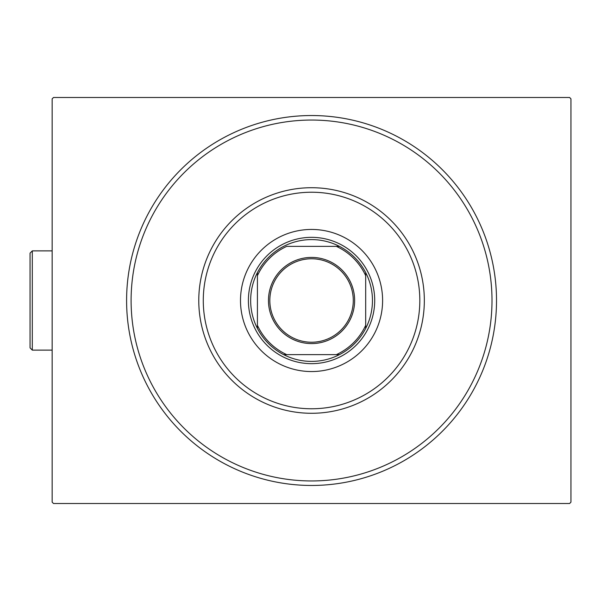 <?xml version="1.0" encoding="UTF-8"?>
<svg xmlns="http://www.w3.org/2000/svg" width="601" height="601" viewBox="0 0 601 601"><rect width="100%" height="100%" fill="white"/><g stroke="black" fill="none" stroke-linecap="round" stroke-linejoin="round"><path stroke-width="0.9" d="M496.516 300.5A184.965 184.965 0 0 1 311.551 485.465A184.965 184.965 0 0 1 126.593 300.5A184.965 184.965 0 0 1 311.551 115.535A184.965 184.965 0 0 1 496.516 300.5M53.512 97.49L569.598 97.49L570.95 98.849L570.95 502.151L569.598 503.51L53.512 503.51L52.152 502.151L52.152 98.849L53.512 97.49M203.281 300.5A108.27 108.27 0 0 0 311.551 408.77A108.27 108.27 0 0 0 419.821 300.5A108.27 108.27 0 0 0 311.551 192.23A108.27 108.27 0 0 0 203.281 300.5M424.336 300.5A112.785 112.785 0 0 1 311.551 413.285A112.785 112.785 0 0 1 198.773 300.5A112.785 112.785 0 0 1 311.551 187.715A112.785 112.785 0 0 1 424.336 300.5M240.498 300.5A71.053 71.053 0 0 1 311.551 229.447A71.053 71.053 0 0 1 382.604 300.5A71.053 71.053 0 0 1 311.551 371.553A71.053 71.053 0 0 1 240.498 300.5M131.101 300.5A180.45 180.45 0 0 0 311.551 480.95A180.45 180.45 0 0 0 492.001 300.5A180.45 180.45 0 0 0 311.551 120.05A180.45 180.45 0 0 0 131.101 300.5M268.467 300.5A43.084 43.084 0 0 1 311.551 257.416A43.084 43.084 0 0 1 354.635 300.5A43.084 43.084 0 0 1 311.551 343.584A43.084 43.084 0 0 1 268.467 300.5M353.283 300.5A41.732 41.732 0 0 0 311.551 258.768A41.732 41.732 0 0 0 269.826 300.5A41.732 41.732 0 0 0 311.551 342.232A41.732 41.732 0 0 0 353.283 300.5M250.647 300.5A60.904 60.904 0 0 0 257.416 328.401L257.416 325.306L257.416 328.401A60.904 60.904 0 0 0 339.452 354.635L336.357 354.635L339.452 354.635A60.904 60.904 0 0 0 365.686 272.599L365.686 275.694L365.686 272.599A60.904 60.904 0 0 0 339.452 246.365L286.745 246.365A59.552 59.552 0 0 0 257.416 275.694L257.416 325.306A59.552 59.552 0 0 0 286.745 354.635L336.357 354.635A59.552 59.552 0 0 0 365.686 325.306L365.686 275.694A59.552 59.552 0 0 0 336.357 246.365L339.452 246.365A60.904 60.904 0 0 0 257.416 272.599L257.416 275.694L257.416 272.599A60.904 60.904 0 0 0 250.647 300.5M374.708 300.5A63.158 63.158 0 0 1 311.551 363.658A63.158 63.158 0 0 1 248.393 300.5A63.158 63.158 0 0 1 311.551 237.342A63.158 63.158 0 0 1 374.708 300.5M365.686 328.401L365.686 325.306L365.686 328.401M283.649 354.635L286.745 354.635L283.649 354.635M32.304 350.128L30.05 347.866L30.05 253.134L32.304 250.872L32.304 350.128L52.152 350.128M32.304 250.872L52.152 250.872"/></g></svg>
